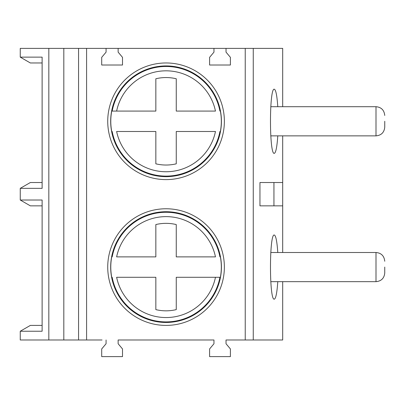 <?xml version="1.0" encoding="UTF-8"?>
<svg xmlns="http://www.w3.org/2000/svg" width="405" height="405" viewBox="0 0 405 405"><rect width="100%" height="100%" fill="white"/><g stroke="black" fill="none" stroke-linecap="round" stroke-linejoin="round"><path stroke-width="0.61" d="M42.12 303.537L42.12 325.407L30.35 325.407L20.25 331.239L42.12 331.239L42.12 200.019L20.25 200.019L20.25 188.355L42.12 188.355L42.12 57.135L20.25 57.135L20.25 48.387L63.813 48.387L63.813 339.987L102.05 339.987M273.942 205.851L273.942 182.523L259.954 182.523L259.954 205.851L282.69 205.851L282.69 135.867M273.942 182.523L282.69 182.523M42.12 230.637L42.12 205.851L30.35 205.851L20.25 200.019M106.07 339.987L106.07 343.749L101.701 348.943L101.701 356.613L122.507 356.613L122.507 348.943L118.139 343.749L118.139 339.987L213.961 339.987L213.961 343.749L209.593 348.943L209.593 356.613L230.399 356.613L230.399 348.943L226.03 343.749L226.03 339.987L282.69 339.987L282.69 281.667M277.784 281.667C277.015 292.825 275.845 298.657 274.276 299.163C269.219 300.718 269.219 233.462 274.276 235.011C275.845 235.518 277.015 241.35 277.784 252.507M20.25 331.239L20.25 339.987L48.828 339.987L48.828 48.387M63.813 339.987L48.828 339.987M138.034 339.987L118.139 339.987M106.07 48.387L118.139 48.387L118.139 52.149L122.507 57.343L122.507 65.013L101.701 65.013L101.701 57.343L106.07 52.149L106.07 48.387L63.813 48.387M384.75 267.087L384.75 272.919C384.234 278.235 381.318 281.151 376.002 281.667L270.768 281.667M384.75 121.287L384.75 127.119C384.234 132.435 381.318 135.351 376.002 135.867L270.768 135.867M277.784 135.867C277.015 147.025 275.845 152.857 274.276 153.363C269.219 154.918 269.219 87.662 274.276 89.211C275.845 89.718 277.015 95.55 277.784 106.707M253.262 339.987L253.262 48.387L226.03 48.387L226.03 52.149L230.399 57.343L230.399 65.013L209.593 65.013L209.593 57.343L213.961 52.149L213.961 48.387L118.139 48.387M220.371 256.881A55.267 55.267 0 0 1 220.371 277.293L176.256 277.293L176.256 309.623A43.74 43.74 0 0 1 155.844 309.623L155.844 277.293L116.63 277.293A50.463 50.463 0 0 0 215.47 277.293L219.925 277.293A54.837 54.837 0 0 1 112.175 277.293L111.729 277.293A55.267 55.267 0 0 1 111.729 256.881L112.175 256.881A54.837 54.837 0 0 1 219.925 256.881L220.371 256.881M166.05 211.719A55.374 55.374 0 0 1 221.424 267.087A55.374 55.374 0 0 1 166.05 322.461A55.374 55.374 0 0 1 110.676 267.087A55.374 55.374 0 0 1 166.05 211.719M107.73 267.087A58.32 58.32 0 0 0 166.05 325.407A58.32 58.32 0 0 0 224.37 267.087A58.32 58.32 0 0 0 166.05 208.767A58.32 58.32 0 0 0 107.73 267.087M224.37 121.287A58.32 58.32 0 0 0 166.05 62.967A58.32 58.32 0 0 0 107.73 121.287A58.32 58.32 0 0 0 166.05 179.607A58.32 58.32 0 0 0 224.37 121.287M155.844 256.881L155.844 224.557A43.74 43.74 0 0 1 176.256 224.557L176.256 256.881L215.47 256.881A50.463 50.463 0 0 0 116.63 256.881L155.844 256.881M78.56 339.987L78.56 48.387M42.12 157.737L42.12 182.523L30.35 182.523L20.25 188.355M282.69 106.707L282.69 48.387L253.262 48.387M282.69 252.507L282.69 205.851M20.25 57.135L30.35 62.967L42.12 62.967L42.12 84.837M166.05 176.661A55.374 55.374 0 0 1 110.676 121.287A55.374 55.374 0 0 1 166.05 65.919A55.374 55.374 0 0 1 221.424 121.287A55.374 55.374 0 0 1 166.05 176.661M111.729 131.493L112.175 131.493A54.837 54.837 0 0 0 219.925 131.493L220.371 131.493A55.267 55.267 0 0 0 220.371 111.081L219.925 111.081A54.837 54.837 0 0 0 112.175 111.081L111.729 111.081A55.267 55.267 0 0 0 111.729 131.493M116.63 131.493L155.844 131.493L155.844 163.822A43.74 43.74 0 0 0 176.256 163.822L176.256 131.493L215.47 131.493A50.463 50.463 0 0 1 116.63 131.493M112.175 111.081L116.63 111.081L112.175 111.081M155.844 111.081L155.844 78.757A43.74 43.74 0 0 1 176.256 78.757L176.256 111.081L215.47 111.081A50.463 50.463 0 0 0 116.63 111.081L155.844 111.081M213.961 48.387L226.03 48.387M270.768 252.507L376.002 252.507L376.002 281.667M384.75 115.455C384.183 110.094 381.267 107.178 376.002 106.707L376.002 135.867M245.233 48.387L245.233 339.987M86.589 339.987L86.589 48.387M376.002 252.507C381.267 252.978 384.183 255.894 384.75 261.255M376.002 106.707L270.768 106.707"/></g></svg>
